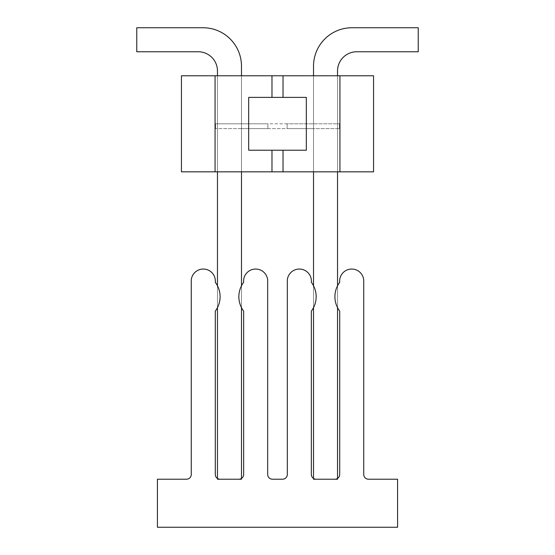 <?xml version="1.0" encoding="UTF-8"?>
<svg xmlns="http://www.w3.org/2000/svg" width="555" height="555" viewBox="0 0 555 555"><rect width="100%" height="100%" fill="white"/><g stroke="black" fill="none" stroke-linecap="round" stroke-linejoin="round"><path stroke-width="0.42" stroke-dasharray="2.77 2.08" d="M198.253 51.768L136.773 51.768L136.773 27.75L203.054 27.75A38.42 38.42 0 0 1 241.48 66.17L241.48 171.835L217.463 171.835L241.48 171.835L217.463 171.835L241.48 171.835L217.463 171.835L241.48 171.835L217.463 171.835L241.48 171.835L241.48 128.607L241.48 479.222L241.48 128.607L241.48 479.222L241.48 128.607L241.48 479.222L241.48 128.607L267.892 128.607L215.541 128.607L339.459 128.607L215.541 128.607L217.463 128.607L215.541 128.607L217.463 128.607L215.541 128.607L217.463 128.607L217.463 479.222L217.463 128.607L217.463 479.222L217.463 128.607L217.463 479.222L217.463 128.607L217.463 479.222L241.48 479.222L241.48 128.607L217.463 128.607L217.463 171.835L217.463 75.778L217.463 123.807L215.541 123.807L339.459 123.807L215.541 123.807L217.463 123.807L215.541 123.807L217.463 123.807L217.463 70.978A19.21 19.21 0 0 0 198.253 51.768L136.773 51.768L136.773 27.75L203.054 27.75A38.42 38.42 0 0 1 241.48 66.17A38.42 38.42 0 0 0 203.054 27.75A38.42 38.42 0 0 1 241.48 66.17A38.42 38.42 0 0 0 203.054 27.75A38.42 38.42 0 0 1 241.48 66.17A38.42 38.42 0 0 0 203.054 27.75L136.773 27.75L203.054 27.75L136.773 27.75L203.054 27.75L136.773 27.75L136.773 51.768L136.773 27.75L136.773 51.768L136.773 27.75L136.773 51.768L198.253 51.768A19.21 19.21 0 0 1 217.463 70.978L217.463 123.807L217.463 70.978L217.463 123.807L217.463 70.978L217.463 123.807L267.892 123.807L217.463 123.807L217.463 70.978A19.21 19.21 0 0 0 198.253 51.768A19.21 19.21 0 0 1 217.463 70.978M351.946 27.75A38.42 38.42 0 0 0 313.519 66.17A38.42 38.42 0 0 1 351.946 27.75A38.42 38.42 0 0 0 313.519 66.17A38.42 38.42 0 0 1 351.946 27.75A38.42 38.42 0 0 0 313.519 66.17A38.42 38.42 0 0 1 351.946 27.75A38.42 38.42 0 0 0 313.519 66.17L313.519 123.807L287.108 123.807L337.537 123.807L337.537 75.778L313.519 75.778L313.519 171.835L313.519 75.778L313.519 171.835L313.519 75.778L313.519 171.835L337.537 171.835L313.519 171.835L337.537 171.835L313.519 171.835L337.537 171.835L313.519 171.835L337.537 171.835L313.519 171.835L313.519 128.607L313.519 479.222L313.519 128.607L339.459 128.607L339.459 123.807L337.537 123.807L339.459 123.807L339.459 128.607L339.459 123.807L339.459 128.607L339.459 123.807L339.459 128.607L339.459 123.807L337.537 123.807L339.459 123.807L337.537 123.807L339.459 123.807L339.459 128.607L337.537 128.607L339.459 128.607L337.537 128.607L337.537 479.222L313.519 479.222L313.519 128.607L287.108 128.607L337.537 128.607L337.537 479.222L313.519 479.222L313.519 128.607L313.519 479.222L313.519 128.607L313.519 479.222L337.537 479.222L313.519 479.222L337.537 479.222L337.537 75.778L313.519 75.778L313.519 123.807L337.537 123.807L337.537 70.978A19.21 19.21 0 0 1 356.747 51.768A19.21 19.21 0 0 0 337.537 70.978A19.21 19.21 0 0 1 356.747 51.768L418.227 51.768L356.747 51.768L418.227 51.768L356.747 51.768L418.227 51.768L356.747 51.768L418.227 51.768L418.227 27.75L418.227 51.768L418.227 27.75L418.227 51.768L418.227 27.75L418.227 51.768L418.227 27.75L351.946 27.75L418.227 27.75M215.541 123.807L215.541 128.607L215.541 123.807M337.537 70.978L337.537 123.807L337.537 70.978A19.21 19.21 0 0 1 356.747 51.768M313.519 66.17L313.519 123.807L313.519 66.17M241.48 66.17L241.48 123.807L241.48 75.778L217.463 75.778L241.48 75.778L217.463 75.778L241.48 75.778L217.463 75.778L241.48 75.778L217.463 75.778L241.48 75.778L241.48 171.835M313.519 285.79L313.519 307.637M313.519 478.438L313.519 479.222L337.537 479.222L337.537 478.438M313.519 479.222L337.537 479.222M316.149 479.222L334.908 479.222A4.801 4.801 0 0 0 339.709 474.421L339.709 311.119A24.018 24.018 0 0 1 339.709 282.301A12.064 12.064 0 0 1 350.531 269.106A12.064 12.064 0 0 1 363.726 279.921L363.726 474.421A4.801 4.801 0 0 0 368.527 479.222L397.574 479.222L397.574 527.25L157.426 527.25L157.426 479.222L186.473 479.222A4.801 4.801 0 0 0 191.274 474.421L191.274 279.921A12.064 12.064 0 0 1 204.469 269.106A12.064 12.064 0 0 1 215.291 282.301A24.018 24.018 0 0 1 215.291 311.119L215.291 474.421A4.801 4.801 0 0 0 220.092 479.222L238.851 479.222A4.801 4.801 0 0 0 243.652 474.421L243.652 311.119A24.018 24.018 0 0 1 243.652 282.301A12.064 12.064 0 0 1 254.468 269.106A12.064 12.064 0 0 1 267.67 279.921L267.67 474.421A4.801 4.801 0 0 0 272.47 479.222L282.53 479.222A4.801 4.801 0 0 0 287.33 474.421L287.33 279.921A12.064 12.064 0 0 1 300.532 269.106A12.064 12.064 0 0 1 311.348 282.301A24.018 24.018 0 0 1 311.348 311.119L311.348 474.421A4.801 4.801 0 0 0 316.149 479.222L334.908 479.222M337.537 307.637L337.537 285.79M217.463 478.438L217.463 479.222L241.48 479.222L241.48 478.438M241.48 307.637L241.48 285.79M217.463 285.79L217.463 307.637M241.48 479.222L217.463 479.222M267.892 123.807L267.892 128.607L267.892 123.807M287.108 123.807L287.108 128.607L287.108 123.807M238.851 479.222L220.092 479.222M306.318 150.225L306.318 97.389L306.318 150.225L271.978 150.225L306.318 150.225L306.318 97.389L271.978 97.389L306.318 97.389L306.318 150.225L306.318 97.389L306.318 150.225L248.682 150.225L248.682 97.389L271.978 97.389L248.682 97.389L248.682 150.225L306.318 150.225L306.318 97.389L248.682 97.389L248.682 150.225L271.978 150.225L248.682 150.225L248.682 97.389L283.022 97.389L283.022 75.778L339.938 75.778L215.062 75.778L373.557 75.778L181.443 75.778L373.557 75.778L283.022 75.778L373.557 75.778L339.938 75.778L373.557 75.778L373.557 171.835L373.557 75.778L373.557 171.835L339.938 171.835L339.938 75.778L339.938 171.835L283.022 171.835L283.022 150.225L271.978 150.225L306.318 150.225L306.318 97.389L248.682 97.389L271.978 97.389L248.682 97.389L248.682 150.225L248.682 97.389L248.682 150.225L306.318 150.225L283.022 150.225L283.022 171.835L373.557 171.835L373.557 75.778L373.557 171.835L339.938 171.835L339.938 75.778L339.938 171.835L283.022 171.835L283.022 150.225L283.022 171.835L271.978 171.835L271.978 150.225L271.978 171.835L215.062 171.835L215.062 75.778L181.443 75.778L283.022 75.778L283.022 97.389L283.022 75.778L283.022 97.389L271.978 97.389L271.978 75.778L271.978 97.389L271.978 75.778L271.978 97.389L248.682 97.389L248.682 150.225L248.682 97.389L271.978 97.389L271.978 75.778L271.978 97.389L271.978 75.778L271.978 97.389L271.978 75.778L271.978 97.389L271.978 75.778L271.978 97.389L271.978 75.778L271.978 97.389L283.022 97.389L283.022 75.778L283.022 97.389L283.022 75.778L283.022 97.389L283.022 75.778L283.022 97.389L283.022 75.778L283.022 97.389L283.022 75.778L283.022 97.389L306.318 97.389L306.318 150.225M271.978 150.225L271.978 171.835L271.978 150.225L271.978 171.835L215.062 171.835L215.062 75.778L215.062 171.835L181.443 171.835L181.443 75.778L181.443 171.835L181.443 75.778L181.443 171.835L181.443 75.778L181.443 171.835L271.978 171.835L271.978 150.225L271.978 171.835L283.022 171.835L283.022 150.225L283.022 171.835L373.557 171.835L373.557 75.778L373.557 171.835L339.938 171.835L339.938 75.778L339.938 171.835L283.022 171.835L283.022 150.225L283.022 171.835L271.978 171.835L271.978 150.225L271.978 171.835L215.062 171.835L271.978 171.835L271.978 150.225L271.978 171.835L283.022 171.835L283.022 150.225L283.022 171.835L283.022 150.225L283.022 171.835L271.978 171.835L271.978 150.225L271.978 171.835L215.062 171.835L215.062 75.778L215.062 171.835L181.443 171.835L181.443 75.778L215.062 75.778L215.062 171.835L271.978 171.835L271.978 150.225L271.978 171.835L373.557 171.835L339.938 171.835L339.938 75.778M313.519 75.778L337.537 75.778L313.519 75.778L337.537 75.778L313.519 75.778L337.537 75.778L337.537 171.835L337.537 75.778L337.537 171.835L337.537 75.778L337.537 171.835L337.537 75.778L313.519 75.778L313.519 171.835M217.463 171.835L217.463 75.778M271.978 171.835L283.022 171.835L283.022 150.225L283.022 171.835L339.938 171.835M283.022 97.389L283.022 75.778M283.022 171.835L283.022 150.225M215.062 171.835L215.062 75.778M271.978 97.389L271.978 75.778M337.537 171.835L337.537 75.778"/><path stroke-width="0.83" d="M356.747 51.768A19.21 19.21 0 0 0 337.537 70.978A19.21 19.21 0 0 1 356.747 51.768A19.21 19.21 0 0 0 337.537 70.978A19.21 19.21 0 0 1 356.747 51.768L418.227 51.768L418.227 27.75L351.946 27.75A38.42 38.42 0 0 0 313.519 66.17L313.519 75.778M418.227 27.75L351.946 27.75M337.537 75.778L337.537 70.978M241.48 66.17L241.48 75.778L241.48 66.17A38.42 38.42 0 0 0 203.054 27.75L136.773 27.75L136.773 51.768L198.253 51.768A19.21 19.21 0 0 1 217.463 70.978A19.21 19.21 0 0 0 198.253 51.768A19.21 19.21 0 0 1 217.463 70.978A19.21 19.21 0 0 0 198.253 51.768M217.463 70.978L217.463 75.778M313.519 171.835L313.519 285.79M313.519 307.637L313.519 478.438M313.519 479.222L337.537 479.222M337.537 478.438L337.537 307.637M337.537 285.79L337.537 171.835M241.48 478.438L241.48 307.637M241.48 285.79L241.48 171.835M217.463 171.835L217.463 285.79M217.463 307.637L217.463 478.438M217.463 479.222L241.48 479.222M220.092 479.222A4.801 4.801 0 0 1 215.291 474.421L215.291 311.119A24.018 24.018 0 0 0 215.291 282.301A12.064 12.064 0 0 0 204.469 269.106A12.064 12.064 0 0 0 191.274 279.921L191.274 474.421A4.801 4.801 0 0 1 186.473 479.222L157.426 479.222L157.426 527.25L397.574 527.25L397.574 479.222L368.527 479.222A4.801 4.801 0 0 1 363.726 474.421L363.726 279.921A12.064 12.064 0 0 0 350.531 269.106A12.064 12.064 0 0 0 339.709 282.301A24.018 24.018 0 0 0 339.709 311.119L339.709 474.421A4.801 4.801 0 0 1 334.908 479.222M238.851 479.222A4.801 4.801 0 0 0 243.652 474.421L243.652 311.119A24.018 24.018 0 0 1 243.652 282.301A12.064 12.064 0 0 1 254.468 269.106A12.064 12.064 0 0 1 267.67 279.921L267.67 474.421A4.801 4.801 0 0 0 272.47 479.222L282.53 479.222A4.801 4.801 0 0 0 287.33 474.421L287.33 279.921A12.064 12.064 0 0 1 300.532 269.106A12.064 12.064 0 0 1 311.348 282.301A24.018 24.018 0 0 1 311.348 311.119L311.348 474.421A4.801 4.801 0 0 0 316.149 479.222M283.022 97.389L283.022 75.778L181.443 75.778L181.443 171.835L215.062 171.835L215.062 75.778M339.938 171.835L339.938 75.778L373.557 75.778L373.557 171.835L283.022 171.835L283.022 150.225M339.938 75.778L283.022 75.778M283.022 171.835L271.978 171.835L271.978 150.225M271.978 97.389L271.978 75.778M271.978 171.835L215.062 171.835M306.318 150.225L306.318 97.389L248.682 97.389L248.682 150.225L306.318 150.225"/></g></svg>
